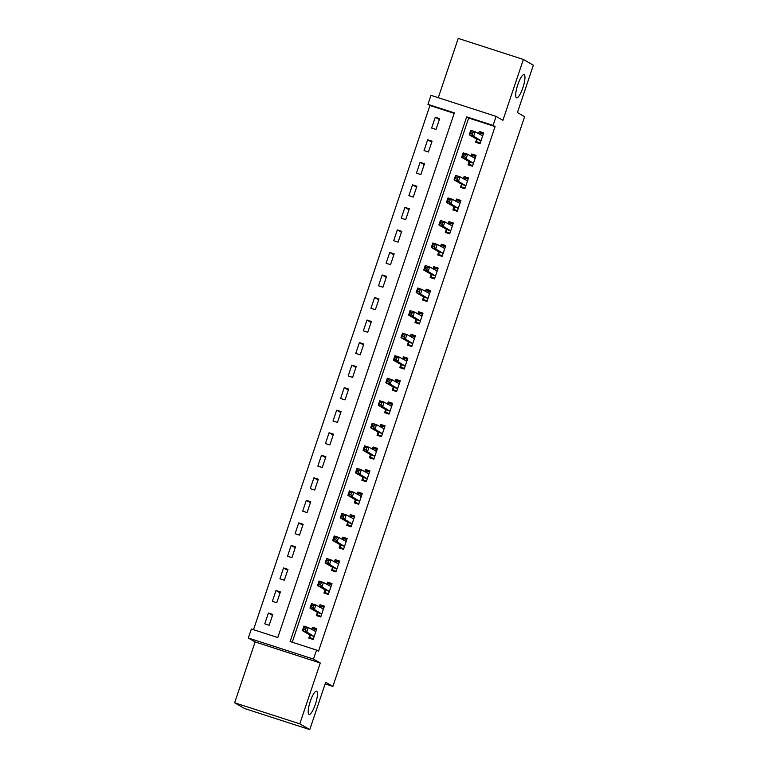 <?xml version="1.0" encoding="UTF-8"?>
<svg xmlns="http://www.w3.org/2000/svg" width="768" height="768" viewBox="0 0 768 768"><rect width="100%" height="100%" fill="white"/><g stroke="black" fill="none" stroke-linecap="round" stroke-linejoin="round"><path stroke-width="1.15" d="M516.442 97.766A12.192 2.89 -72.1 0 1 517.68 85.046A12.192 2.89 -72.1 0 1 524.074 74.63A12.192 2.89 -72.1 0 1 524.208 74.688A12.192 2.89 -72.1 0 1 522.979 87.408A12.192 2.89 -72.1 0 1 516.576 97.824A12.192 2.89 -72.1 0 1 516.442 97.766M308.938 714.374A12.192 2.89 -72.1 0 1 310.166 701.654A12.192 2.89 -72.1 0 1 316.57 691.238A12.192 2.89 -72.1 0 1 316.704 691.296A12.192 2.89 -72.1 0 1 315.466 704.016A12.192 2.89 -72.1 0 1 309.072 714.432A12.192 2.89 -72.1 0 1 308.938 714.374M427.939 104.352L430.973 95.338L496.118 116.39L493.085 125.405L466.675 116.87L290.112 641.53L316.522 650.064L313.488 659.078L248.342 638.026L251.376 629.011L277.786 637.546L454.349 112.886L427.939 104.352L429.936 105.504L253.517 629.702M325.142 683.914L332.88 686.419L524.611 116.688L517.43 112.541L533.357 65.213L523.382 59.462L458.237 38.4L438.278 97.699M332.88 686.419L325.69 682.272L309.763 729.6L244.618 708.538L234.643 702.787L299.789 723.84L320.266 662.995L313.488 659.078M320.266 662.995L255.12 641.933L234.643 702.787M255.12 641.933L248.342 638.026M309.763 729.6L299.789 723.84M454.195 113.347L429.936 105.504M269.165 625.267L272.803 614.448L268.406 613.027L264.768 623.846L269.165 625.267M276.749 602.736L280.387 591.917L275.99 590.496L272.352 601.315L276.749 602.736M284.333 580.195L287.971 569.376L283.574 567.955L279.936 578.774L284.333 580.195M291.917 557.664L295.555 546.845L291.158 545.424L287.52 556.234L291.917 557.664M299.501 535.123L303.149 524.304L298.742 522.883L295.104 533.702L299.501 535.123M307.085 512.582L310.733 501.773L306.326 500.342L302.688 511.162L307.085 512.582M314.669 490.051L318.317 479.232L313.91 477.811L310.272 488.63L314.669 490.051M322.253 467.51L325.901 456.691L321.494 455.27L317.856 466.09L322.253 467.51M329.846 444.979L333.485 434.16L329.078 432.739L325.44 443.549L329.846 444.979M337.43 422.438L341.069 411.619L336.662 410.198L333.024 421.018L337.43 422.438M345.014 399.898L348.653 389.088L344.246 387.658L340.608 398.477L345.014 399.898M352.598 377.366L356.237 366.547L351.83 365.126L348.192 375.946L352.598 377.366M360.182 354.826L363.821 344.006L359.414 342.586L355.776 353.405L360.182 354.826M367.766 332.294L371.405 321.475L366.998 320.054L363.36 330.864L367.766 332.294M375.35 309.754L378.989 298.934L374.592 297.514L370.944 308.333L375.35 309.754M382.934 287.222L386.573 276.403L382.176 274.973L378.528 285.792L382.934 287.222M390.518 264.682L394.157 253.862L389.76 252.442L386.112 263.261L390.518 264.682M398.102 242.141L401.741 231.322L397.344 229.901L393.696 240.72L398.102 242.141M405.686 219.61L409.325 208.79L404.928 207.37L401.29 218.189L405.686 219.61M413.27 197.069L416.909 186.25L412.512 184.829L408.874 195.648L413.27 197.069M420.854 174.538L424.493 163.718L420.096 162.298L416.458 173.107L420.854 174.538M428.438 151.997L432.077 141.178L427.68 139.757L424.042 150.576L428.438 151.997M436.022 129.456L439.661 118.646L435.264 117.216L431.626 128.035L436.022 129.456M316.522 650.064L318.518 651.216L495.082 126.557L468.672 118.022L292.253 642.221M309.773 635.146L308.784 638.074L313.181 639.494L316.829 628.685L312.422 627.254L311.674 629.482M317.357 612.605L316.368 615.542L320.765 616.963L324.413 606.144L320.006 604.723L319.258 606.941M324.941 590.074L323.952 593.002L328.349 594.422L331.997 583.603L327.59 582.182L326.842 584.4M332.525 567.533L331.536 570.461L335.933 571.891L339.581 561.072L335.174 559.651L334.426 561.869M340.109 544.992L339.12 547.93L343.526 549.35L347.165 538.531L342.758 537.11L342.01 539.328M347.693 522.461L346.704 525.389L351.11 526.81L354.749 516L350.342 514.57L349.594 516.797M355.277 499.92L354.288 502.858L358.694 504.278L362.333 493.459L357.926 492.038L357.187 494.256M362.861 477.389L361.872 480.317L366.278 481.738L369.917 470.918L365.51 469.498L364.771 471.715M370.445 454.848L369.456 457.786L373.862 459.206L377.501 448.387L373.094 446.966L372.355 449.184M378.029 432.307L377.04 435.245L381.446 436.666L385.085 425.846L380.678 424.426L379.939 426.643M385.613 409.776L384.624 412.704L389.03 414.134L392.669 403.315L388.272 401.885L387.523 404.112M393.197 387.235L392.208 390.173L396.614 391.594L400.253 380.774L395.856 379.354L395.107 381.571M400.781 364.704L399.792 367.632L404.198 369.053L407.837 358.243L403.44 356.813L402.691 359.04M408.365 342.163L407.376 345.101L411.782 346.522L415.421 335.702L411.024 334.282L410.275 336.499M415.949 319.622L414.97 322.56L419.366 323.981L423.005 313.162L418.608 311.741L417.859 313.958M423.533 297.091L422.554 300.019L426.95 301.45L430.589 290.63L426.192 289.21L425.443 291.427M431.117 274.55L430.138 277.488L434.534 278.909L438.173 268.09L433.776 266.669L433.027 268.886M438.701 252.019L437.722 254.947L442.118 256.368L445.757 245.558L441.36 244.128L440.611 246.355M446.294 229.478L445.306 232.416L449.702 233.837L453.341 223.018L448.944 221.597L448.195 223.814M453.878 206.947L452.89 209.875L457.286 211.296L460.934 200.477L456.528 199.056L455.779 201.274M461.462 184.406L460.474 187.334L464.87 188.765L468.518 177.946L464.112 176.525L463.363 178.742M469.046 161.866L468.058 164.803L472.454 166.224L476.102 155.405L471.696 153.984L470.947 156.202M476.63 139.334L475.642 142.262L480.038 143.683L483.686 132.874L479.28 131.443L478.531 133.67M496.118 116.39L502.906 120.307L523.382 59.462M495.082 126.557L493.085 125.405M468.672 118.022L466.675 116.87M316.512 629.616L312.422 627.254M272.496 615.389L268.406 613.027M439.354 119.578L435.264 117.216M431.77 142.118L427.68 139.757M424.186 164.65L420.096 162.298M416.602 187.19L412.512 184.829M409.008 209.722L404.928 207.37M401.424 232.262L397.344 229.901M393.84 254.803L389.76 252.442M386.256 277.334L382.176 274.973M378.672 299.875L374.592 297.514M371.088 322.406L366.998 320.054M363.504 344.947L359.414 342.586M355.92 367.478L351.83 365.126M348.336 390.019L344.246 387.658M340.752 412.56L336.662 410.198M333.168 435.091L329.078 432.739M325.584 457.632L321.494 455.27M318 480.163L313.91 477.811M310.416 502.704L306.326 500.342M302.832 525.245L298.742 522.883M295.248 547.776L291.158 545.424M287.664 570.317L283.574 567.955M280.08 592.848L275.99 590.496M324.096 607.075L320.006 604.723M331.68 584.544L327.59 582.182M339.264 562.003L335.174 559.651M346.848 539.472L342.758 537.11M354.432 516.931L350.342 514.57M362.016 494.4L357.926 492.038M369.6 471.859L365.51 469.498M377.184 449.318L373.094 446.966M384.768 426.787L380.678 424.426M392.352 404.246L388.272 401.885M399.936 381.715L395.856 379.354M407.52 359.174L403.44 356.813M415.104 336.634L411.024 334.282M422.688 314.102L418.608 311.741M430.282 291.562L426.192 289.21M437.866 269.03L433.776 266.669M445.45 246.49L441.36 244.128M453.034 223.949L448.944 221.597M460.618 201.418L456.528 199.056M468.202 178.877L464.112 176.525M475.786 156.346L471.696 153.984M483.37 133.805L479.28 131.443M313.027 639.446L310.205 637.814L313.402 638.851M312.067 629.702L313.238 628.8L316.435 629.837M310.205 637.814L309.648 634.81L302.381 630.614L303.898 626.112L308.304 627.533L315.84 631.613M306.01 628.157L308.304 627.533L306.787 632.035L302.381 630.614L303.638 629.386L305.395 629.962L306.01 628.157L304.243 627.59L303.638 629.386M314.17 636.566L306.787 632.035L305.395 629.962M303.898 626.112L304.243 627.59M320.611 616.906L317.789 615.283L320.986 616.32M319.651 607.171L320.822 606.269L324.019 607.306M317.789 615.283L317.232 612.269L309.965 608.074L311.482 603.571L315.888 604.992L323.424 609.082M313.594 605.616L315.888 604.992L314.371 609.504L309.965 608.074L311.222 606.854L312.989 607.421L313.594 605.616L311.827 605.05L311.222 606.854M321.754 614.026L314.371 609.504L312.989 607.421M311.482 603.571L311.827 605.05M328.195 594.374L325.373 592.742L328.57 593.779M327.235 584.63L328.406 583.728L331.603 584.765M325.373 592.742L324.816 589.728L317.549 585.542L319.066 581.03L323.472 582.461L331.008 586.541M321.178 583.085L323.472 582.461L321.955 586.963L317.549 585.542L318.806 584.314L320.573 584.89L321.178 583.085L319.411 582.509L318.806 584.314M329.338 591.494L321.955 586.963L320.573 584.89M319.066 581.03L319.411 582.509M335.779 571.834L332.957 570.211L336.154 571.238M334.819 562.09L335.99 561.197L339.187 562.224M332.957 570.211L332.4 567.197L325.133 563.002L326.65 558.499L331.056 559.92L338.592 564M328.762 560.544L331.056 559.92L329.539 564.422L325.133 563.002L326.39 561.782L328.157 562.349L328.762 560.544L326.995 559.978L326.39 561.782M336.922 568.954L329.539 564.422L328.157 562.349M326.65 558.499L326.995 559.978M343.363 549.302L340.541 547.67L343.738 548.707M342.403 539.558L343.574 538.656L346.771 539.693M340.541 547.67L339.984 544.656L332.717 540.47L334.234 535.958L338.64 537.379L346.176 541.469M336.346 538.013L338.64 537.379L337.123 541.891L332.717 540.47L333.974 539.242L335.741 539.808L336.346 538.013L334.579 537.437L333.974 539.242M344.506 546.422L337.123 541.891L335.741 539.808M334.234 535.958L334.579 537.437M350.947 526.762L348.125 525.139L351.322 526.166M349.987 517.018L351.158 516.115L354.355 517.152M348.125 525.139L347.568 522.125L340.301 517.93L341.818 513.427L346.224 514.848L353.76 518.928M343.93 515.472L346.224 514.848L344.707 519.35L340.301 517.93L341.558 516.71L343.325 517.277L343.93 515.472L342.173 514.906L341.558 516.71M352.09 523.882L344.707 519.35L343.325 517.277M341.818 513.427L342.173 514.906M358.531 504.23L355.709 502.598L358.906 503.635M357.571 494.486L358.742 493.584L361.939 494.621M355.709 502.598L355.152 499.584L347.885 495.398L349.402 490.886L353.808 492.307L361.344 496.397M351.514 492.931L353.808 492.307L352.291 496.819L347.885 495.398L349.142 494.17L350.909 494.736L351.514 492.931L349.757 492.365L349.142 494.17M359.674 501.341L352.291 496.819L350.909 494.736M349.402 490.886L349.757 492.365M366.115 481.69L363.293 480.058L366.49 481.094M365.155 471.946L366.326 471.043L369.523 472.08M363.293 480.058L362.736 477.043L355.469 472.858L356.995 468.346L361.392 469.776L368.928 473.856M359.098 470.4L361.392 469.776L359.875 474.278L355.469 472.858L356.726 471.629L358.493 472.205L359.098 470.4L357.341 469.834L356.726 471.629M367.267 478.81L359.875 474.278L358.493 472.205M356.995 468.346L357.341 469.834M373.699 459.149L370.877 457.526L374.074 458.554M372.739 449.405L373.91 448.512L377.107 449.539M370.877 457.526L370.32 454.512L363.062 450.317L364.579 445.814L368.976 447.235L376.512 451.315M366.682 447.859L368.976 447.235L367.459 451.747L363.062 450.317L364.31 449.098L366.077 449.664L366.682 447.859L364.925 447.293L364.31 449.098M374.851 456.269L367.459 451.747L366.077 449.664M364.579 445.814L364.925 447.293M381.283 436.618L378.461 434.986L381.658 436.022M380.333 426.874L381.494 425.971L384.691 427.008M378.461 434.986L377.904 431.971L370.646 427.786L372.163 423.274L376.56 424.694L384.096 428.784M374.266 425.328L376.56 424.694L375.043 429.206L370.646 427.786L371.904 426.557L373.661 427.123L374.266 425.328L372.509 424.752L371.904 426.557M382.435 433.738L375.043 429.206L373.661 427.123M372.163 423.274L372.509 424.752M388.867 414.077L386.045 412.454L389.242 413.482M387.917 404.333L389.078 403.44L392.285 404.467M386.045 412.454L385.488 409.44L378.23 405.245L379.747 400.742L384.144 402.163L391.68 406.243M381.85 402.787L384.144 402.163L382.627 406.666L378.23 405.245L379.488 404.026L381.245 404.592L381.85 402.787L380.093 402.221L379.488 404.026M390.019 411.197L382.627 406.666L381.245 404.592M379.747 400.742L380.093 402.221M396.451 391.546L393.629 389.914L396.835 390.95M395.501 381.802L396.662 380.899L399.869 381.936M393.629 389.914L393.072 386.899L385.814 382.714L387.331 378.202L391.728 379.622L399.264 383.712M389.434 380.246L391.728 379.622L390.211 384.134L385.814 382.714L387.072 381.485L388.829 382.051L389.434 380.246L387.677 379.68L387.072 381.485M397.603 388.656L390.211 384.134L388.829 382.051M387.331 378.202L387.677 379.68M404.035 369.005L401.213 367.373L404.419 368.41M403.085 359.261L404.246 358.358L407.453 359.395M401.213 367.373L400.656 364.368L393.398 360.173L394.915 355.661L399.312 357.091L406.848 361.171M397.018 357.715L399.312 357.091L397.795 361.594L393.398 360.173L394.656 358.944L396.413 359.52L397.018 357.715L395.261 357.149L394.656 358.944M405.187 366.125L397.795 361.594L396.413 359.52M394.915 355.661L395.261 357.149M411.619 346.464L408.797 344.842L412.003 345.878M410.669 336.73L411.83 335.827L415.037 336.854M408.797 344.842L408.24 341.827L400.982 337.632L402.499 333.13L406.896 334.55L414.432 338.63M404.602 335.174L406.896 334.55L405.379 339.062L400.982 337.632L402.24 336.413L403.997 336.979L404.602 335.174L402.845 334.608L402.24 336.413M412.771 343.584L405.379 339.062L403.997 336.979M402.499 333.13L402.845 334.608M419.203 323.933L416.39 322.301L419.587 323.338M418.253 314.189L419.424 313.286L422.621 314.323M416.39 322.301L415.824 319.286L408.566 315.101L410.083 310.589L414.48 312.019L422.016 316.099M412.186 312.643L414.48 312.019L412.963 316.522L408.566 315.101L409.824 313.872L411.581 314.448L412.186 312.643L410.429 312.067L409.824 313.872M420.355 321.053L412.963 316.522L411.581 314.448M410.083 310.589L410.429 312.067M426.787 301.392L423.974 299.77L427.171 300.797M425.837 291.648L427.008 290.755L430.205 291.782M423.974 299.77L423.408 296.755L416.15 292.56L417.667 288.058L422.064 289.478L429.61 293.558M419.77 290.102L422.064 289.478L420.547 293.981L416.15 292.56L417.408 291.341L419.165 291.907L419.77 290.102L418.013 289.536L417.408 291.341M427.939 298.512L420.547 293.981L419.165 291.907M417.667 288.058L418.013 289.536M434.371 278.861L431.558 277.229L434.755 278.266M433.421 269.117L434.592 268.214L437.789 269.251M431.558 277.229L430.992 274.214L423.734 270.029L425.251 265.517L429.648 266.938L437.194 271.027M427.354 267.571L429.648 266.938L428.131 271.45L423.734 270.029L424.992 268.8L426.749 269.366L427.354 267.571L425.597 266.995L424.992 268.8M435.523 275.981L428.131 271.45L426.749 269.366M425.251 265.517L425.597 266.995M441.965 256.32L439.142 254.688L442.339 255.725M441.005 246.576L442.176 245.674L445.373 246.71M439.142 254.688L438.586 251.683L431.318 247.488L432.835 242.986L437.242 244.406L444.778 248.486M434.947 245.03L437.242 244.406L435.725 248.909L431.318 247.488L432.576 246.259L434.333 246.835L434.947 245.03L433.181 244.464L432.576 246.259M443.107 253.44L435.725 248.909L434.333 246.835M432.835 242.986L433.181 244.464M449.549 233.779L446.726 232.157L449.923 233.194M448.589 224.045L449.76 223.142L452.957 224.179M446.726 232.157L446.17 229.142L438.902 224.947L440.419 220.445L444.826 221.866L452.362 225.955M442.531 222.49L444.826 221.866L443.309 226.378L438.902 224.947L440.16 223.728L441.917 224.294L442.531 222.49L440.765 221.923L440.16 223.728M450.691 230.899L443.309 226.378L441.917 224.294M440.419 220.445L440.765 221.923M457.133 211.248L454.31 209.616L457.507 210.653M456.173 201.504L457.344 200.602L460.541 201.638M454.31 209.616L453.754 206.602L446.486 202.416L448.003 197.904L452.41 199.334L459.946 203.414M450.115 199.958L452.41 199.334L450.893 203.837L446.486 202.416L447.744 201.187L449.501 201.763L450.115 199.958L448.349 199.392L447.744 201.187M458.275 208.368L450.893 203.837L449.501 201.763M448.003 197.904L448.349 199.392M464.717 188.707L461.894 187.085L465.091 188.112M463.757 178.963L464.928 178.07L468.125 179.098M461.894 187.085L461.338 184.07L454.07 179.875L455.587 175.373L459.994 176.794L467.53 180.874M457.699 177.418L459.994 176.794L458.477 181.306L454.07 179.875L455.328 178.656L457.085 179.222L457.699 177.418L455.933 176.851L455.328 178.656M465.859 185.827L458.477 181.306L457.085 179.222M455.587 175.373L455.933 176.851M472.301 166.176L469.478 164.544L472.675 165.581M471.341 156.432L472.512 155.53L475.709 156.566M469.478 164.544L468.922 161.53L461.654 157.344L463.171 152.832L467.578 154.253L475.114 158.342M465.283 154.886L467.578 154.253L466.061 158.765L461.654 157.344L462.912 156.115L464.678 156.682L465.283 154.886L463.517 154.31L462.912 156.115M473.443 163.296L466.061 158.765L464.678 156.682M463.171 152.832L463.517 154.31M479.885 143.635L477.062 142.013L480.259 143.04M478.925 133.891L480.096 132.998L483.293 134.026M477.062 142.013L476.506 138.998L469.238 134.803L470.755 130.301L475.162 131.722L482.698 135.802M472.867 132.346L475.162 131.722L473.645 136.224L469.238 134.803L470.496 133.584L472.262 134.15L472.867 132.346L471.101 131.779L470.496 133.584M481.027 140.755L473.645 136.224L472.262 134.15M470.755 130.301L471.101 131.779M314.15 636.442L309.754 635.021M314.045 636.23L309.648 634.81M315.754 631.68L315.139 631.478M321.734 613.91L317.338 612.49M321.629 613.69L317.232 612.269M323.338 609.139L322.723 608.938M329.318 591.37L324.922 589.949M329.213 591.158L324.816 589.728M330.922 586.598L330.307 586.406M336.902 568.838L332.506 567.408M336.797 568.618L332.4 567.197M338.506 564.067L337.901 563.866M344.486 546.298L340.09 544.877M344.381 546.077L339.984 544.656M346.09 541.526L345.485 541.334M352.07 523.757L347.674 522.336M351.965 523.546L347.568 522.125M353.683 518.995L353.069 518.794M359.654 501.226L355.258 499.805M359.549 501.005L355.152 499.584M361.267 496.454L360.653 496.253M367.238 478.685L362.842 477.264M367.142 478.474L362.736 477.043M368.851 473.923L368.237 473.722M374.832 456.154L370.426 454.723M374.726 455.933L370.32 454.512M376.435 451.382L375.821 451.181M382.416 433.613L378.01 432.192M382.31 433.392L377.904 431.971M384.019 428.842L383.405 428.65M390 411.072L385.594 409.651M389.894 410.861L385.488 409.44M391.603 406.31L390.989 406.109M397.584 388.541L393.178 387.12M397.478 388.32L393.072 386.899M399.187 383.77L398.573 383.578M405.168 366L400.762 364.579M405.062 365.789L400.656 364.368M406.771 361.238L406.157 361.037M412.752 343.469L408.346 342.038M412.646 343.248L408.24 341.827M414.355 338.698L413.741 338.496M420.336 320.928L415.93 319.507M420.23 320.717L415.824 319.286M421.939 316.157L421.325 315.965M427.92 298.387L423.514 296.966M427.814 298.176L423.408 296.755M429.523 293.626L428.909 293.424M435.504 275.856L431.098 274.435M435.398 275.635L430.992 274.214M437.107 271.085L436.493 270.893M443.088 253.315L438.682 251.894M442.982 253.104L438.586 251.683M444.691 248.554L444.077 248.352M450.672 230.784L446.275 229.363M450.566 230.563L446.17 229.142M452.275 226.013L451.661 225.811M458.256 208.243L453.859 206.822M458.15 208.032L453.754 206.602M459.859 203.472L459.245 203.28M465.84 185.712L461.443 184.282M465.734 185.491L461.338 184.07M467.443 180.941L466.829 180.739M473.424 163.171L469.027 161.75M473.318 162.95L468.922 161.53M475.027 158.4L474.413 158.208M481.008 140.63L476.611 139.21M480.902 140.419L476.506 138.998M482.611 135.869L481.997 135.667"/></g></svg>
